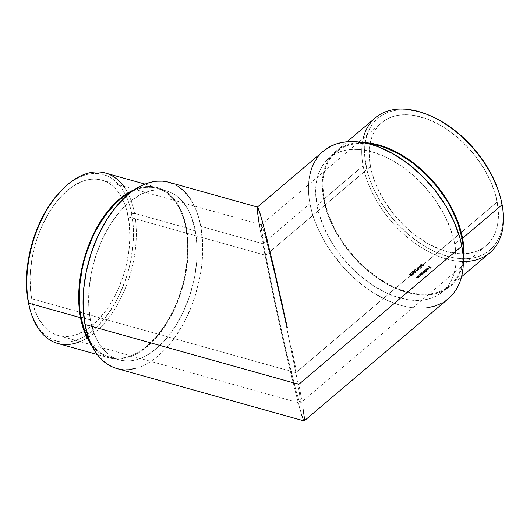 <?xml version="1.0" encoding="UTF-8"?>
<svg xmlns="http://www.w3.org/2000/svg" width="530" height="530" viewBox="0 0 530 530"><rect width="100%" height="100%" fill="white"/><g stroke="black" fill="none" stroke-linecap="round" stroke-linejoin="round"><path stroke-width="0.4" stroke-dasharray="2.65 1.99" d="M467.612 261.376A88.49 54.842 49.7 0 1 446.551 258.991L447.433 256.308A86.483 53.603 -130.3 0 0 500.413 197.339M431.182 116.136A86.483 53.603 -130.3 0 0 420.204 112.201L431.731 116.381M29.382 306.943A86.483 50.039 105.6 0 0 95.526 328.176A86.483 50.039 105.6 0 0 131.758 213.915L134.534 213.338A88.49 51.198 -74.4 0 1 80.07 341.611M186.421 227.86A88.49 51.198 -74.4 0 1 168.262 320.948A88.49 51.198 -74.4 0 1 109.611 357.982A88.49 51.198 -74.4 0 1 91.432 344.752L97.156 351.065L101.349 354.252L105.848 356.657L110.618 358.247L115.606 359.015L120.774 358.956L126.054 358.068L131.407 356.352L136.78 353.835L142.126 350.535L152.507 341.737L162.16 330.283L166.592 323.691L174.463 309.116L180.756 293.143L183.234 284.822L185.235 276.388L187.719 259.495L188.123 243.104L186.421 227.86L134.534 213.338L186.421 227.86L182.684 214.339L180.094 208.396L177.06 203.069L173.602 198.412L169.752 194.47L165.559 191.284L161.06 188.885L156.29 187.295L151.295 186.52L146.134 186.586L140.854 187.474L134.892 189.429A88.49 51.198 -74.4 0 1 157.297 187.554A88.49 51.198 -74.4 0 1 186.421 227.86M57.717 343.46A88.49 51.198 105.6 0 0 116.375 306.426A88.49 51.198 105.6 0 0 134.534 213.338A88.49 51.198 105.6 0 0 105.41 173.038M90.398 319.915L84.005 318.119L90.398 319.915L88.715 304.803L89.113 288.565L91.577 271.824L96.016 255.221L102.25 239.394L110.048 224.945L119.111 212.444L129.082 202.354L139.589 195.08L144.915 192.582L150.222 190.886L155.456 190.005L160.57 189.945L165.512 190.707L170.243 192.284L174.708 194.662L178.862 197.823L182.671 201.725L186.096 206.336L189.111 211.616L191.674 217.512L195.378 230.908A87.689 50.734 -74.4 0 1 177.384 323.148A87.689 50.734 -74.4 0 1 119.257 359.85A87.689 50.734 -74.4 0 1 90.398 319.915A87.689 50.734 -74.4 0 1 108.392 227.668A87.689 50.734 -74.4 0 1 166.519 190.966A87.689 50.734 -74.4 0 1 195.378 230.908L197.061 246.013L196.663 262.251L194.199 278.992L189.766 295.601L183.526 311.428L175.728 325.87L166.665 338.378L156.695 348.462L146.187 355.743L140.861 358.24L135.554 359.936L130.32 360.817L125.206 360.877L120.264 360.115L115.533 358.532L111.075 356.153L106.914 353L103.105 349.098L99.68 344.48L96.665 339.2L94.101 333.31L90.398 319.915M185.944 228.271L195.378 230.908L185.944 228.271A87.689 50.734 105.6 0 0 157.085 188.329A87.689 50.734 105.6 0 0 131.784 191.588L140.788 188.243L146.022 187.362L151.136 187.302L156.078 188.064L160.809 189.647L165.267 192.026L169.428 195.179L173.237 199.088L176.662 203.699L179.677 208.979L182.24 214.869L185.944 228.271A87.689 50.734 105.6 0 1 167.95 320.511A87.689 50.734 105.6 0 1 109.823 357.213A87.689 50.734 105.6 0 1 89.895 341.293L93.671 346.454L97.48 350.356L101.641 353.517L106.099 355.895L110.83 357.472L115.772 358.234L120.886 358.174L126.12 357.293L131.427 355.597L136.753 353.099L142.047 349.833L147.261 345.825L157.231 335.742L166.294 323.234L174.092 308.791L177.424 301.007L182.784 284.716L184.765 276.355L187.229 259.614L187.627 243.376L185.944 228.271M375.392 117.779A88.49 54.842 -130.3 0 0 363.116 165.817L323.572 199.346L327.626 214.107L330.607 221.586L338.345 236.4L348.183 250.531L359.751 263.45L372.597 274.646L386.231 283.702L393.18 287.306L407.007 292.52L413.751 294.07L420.297 294.899L426.577 294.991L432.54 294.349L438.125 292.984L443.272 290.904L447.936 288.121L452.07 284.676L455.634 280.602L458.602 275.925L460.934 270.704L463.339 261.071A88.49 54.842 49.7 0 1 450.301 286.293A88.49 54.842 49.7 0 1 377.83 278.442A88.49 54.842 49.7 0 1 323.572 199.346L363.116 165.817A88.49 54.842 -130.3 0 0 446.551 258.991A88.49 54.842 -130.3 0 0 489.846 252.764M317.013 205.62L324.201 199.525A87.689 54.345 -130.3 0 0 377.969 277.906A87.689 54.345 -130.3 0 0 449.778 285.683A87.689 54.345 -130.3 0 0 463.167 256.421L461.988 264.563L460.318 270.234L458.006 275.408L455.071 280.039L451.533 284.087L447.439 287.498L442.815 290.248L437.714 292.308L432.182 293.666L426.279 294.302L420.051 294.21L413.566 293.388L400.064 289.612L393.174 286.69L379.473 278.919L366.29 268.836L354.133 256.825L343.48 243.363L334.728 228.947L328.216 214.147L324.201 199.525L317.013 205.62L318.696 212.874L323.982 227.655L331.654 242.336L336.292 249.458L341.4 256.341L352.861 269.141L359.101 274.931L372.279 285.014L385.986 292.785L392.869 295.707L406.371 299.483L412.857 300.305L419.084 300.397L424.994 299.761L430.526 298.41L435.627 296.343L440.244 293.594L444.345 290.182L447.883 286.14L450.818 281.503L453.13 276.329L454.8 270.658L455.8 264.543L456.125 258.05L454.76 244.164A87.689 54.345 49.7 0 1 442.59 291.778A87.689 54.345 49.7 0 1 370.781 284A87.689 54.345 49.7 0 1 317.013 205.62A87.689 54.345 49.7 0 1 329.176 158.013A87.689 54.345 49.7 0 1 400.985 165.791A87.689 54.345 49.7 0 1 454.76 244.164L450.738 229.543L444.233 214.743L435.481 200.333L424.822 186.865L412.671 174.86L399.488 164.777L385.78 157.006L372.08 151.838L365.395 150.301L358.909 149.486L352.682 149.394L346.772 150.023L341.247 151.381L336.146 153.442L331.522 156.198L327.421 159.609L323.89 163.651L320.948 168.282L318.636 173.462L316.973 179.133L315.973 185.242L315.642 191.741L317.013 205.62M460.325 239.447L454.76 244.164L460.325 239.447M263.529 243.336L265.715 255.321L128.286 216.863A80.679 46.68 105.6 0 0 101.733 180.114A80.679 46.68 105.6 0 0 48.257 213.881A80.679 46.68 105.6 0 0 31.701 298.754L295.866 372.676L286.266 325.447L274.825 274.354L265.391 236.625L262.482 227.059L261.151 224.978L263.529 243.336L261.197 227.867L261.244 224.799L381.64 122.715A80.679 50.005 -130.3 0 0 370.45 166.519L265.715 255.321L263.529 243.336M101.733 180.114L261.336 224.78L262.482 227.059L265.391 236.625L274.825 274.354L286.266 325.447L295.866 372.676L497.186 201.983A80.679 50.005 -130.3 0 0 447.717 129.87A80.679 50.005 -130.3 0 0 381.64 122.715M116.832 368.529A96.692 55.948 105.6 0 0 180.929 328.057A96.692 55.948 105.6 0 0 200.771 226.336L262.721 243.674L274.222 300.285L287.936 361.513L299.245 406.735L302.729 418.197L303.485 420.051L304.021 420.886L304.326 420.694M301.477 398.692L298.86 384.329L301.477 398.692M304.266 417.229L303.306 409.803M301.769 415.341L294.17 387.278L283.411 341.91L274.222 300.285L262.721 243.674L309.937 203.639A96.692 59.93 -130.3 0 0 369.231 290.069A96.692 59.93 -130.3 0 0 448.42 298.648M304.021 420.886L302.729 418.197M58.247 335.503L300.238 403.224L300.377 400.13L299.576 393.936L295.866 372.676L31.701 298.754A80.679 46.68 105.6 0 0 58.247 335.503A80.679 46.68 105.6 0 0 111.731 301.736A80.679 46.68 105.6 0 0 128.286 216.863L265.715 255.321L275.308 302.55L286.756 353.642L296.19 391.372L299.099 400.938L300.43 403.019L299.099 400.938L296.19 391.372L286.756 353.642L275.308 302.55L265.715 255.321L370.45 166.519A80.679 50.005 -130.3 0 0 419.919 238.632A80.679 50.005 -130.3 0 0 485.997 245.787A80.679 50.005 -130.3 0 0 497.186 201.983L295.866 372.676L299.576 393.936L300.338 403.197L485.997 245.787M421.648 266.988L420.535 265.623L419.011 266.027L419.694 266.696L420.86 266.252L421.383 267.047L421.058 266.087L421.443 267.385L421.648 266.988M419.416 268.803A80.679 50.005 49.7 0 1 419.15 268.71L418.269 269.459L416.633 267.968L418.243 269.796L419.416 268.803A80.679 50.005 49.7 0 1 419.15 268.71L419.217 269.048A81.077 50.251 -130.3 0 0 419.475 269.141L418.243 269.796L419.416 268.803M415.175 270.658A80.679 50.005 49.7 0 1 414.917 270.558L414.182 271.181A80.679 50.005 -130.3 0 0 414.447 271.281L415.175 270.658A80.679 50.005 49.7 0 1 414.917 270.558L414.977 270.896A81.077 50.251 -130.3 0 0 415.242 270.989L414.506 271.612L415.175 270.658M413.466 273.599L412.267 273.732L411.724 272.215L410.432 273.308A80.679 50.005 -130.3 0 0 410.69 273.414L411.578 272.659L412.188 273.937L413.639 273.778L413.413 272.95L413.466 273.599M431.195 267.213A80.679 50.005 49.7 0 1 428.71 266.57L428.538 266.716A80.679 50.005 -130.3 0 0 429.75 267.041L428.995 267.683A80.679 50.005 -130.3 0 0 429.254 267.749L430.009 267.107A80.679 50.005 -130.3 0 0 430.771 267.299L430.016 267.941A80.679 50.005 -130.3 0 0 430.267 268.001L431.195 267.213A80.679 50.005 49.7 0 1 428.71 266.57L428.777 266.901A81.077 50.251 -130.3 0 0 431.261 267.551L431.195 267.213L430.267 268.001L431.195 267.213M428.359 269.69A80.679 50.005 49.7 0 1 425.809 269.028L425.636 269.174A80.679 50.005 -130.3 0 0 428.187 269.836L428.359 269.69A80.679 50.005 49.7 0 1 425.809 269.028L425.868 269.366A81.077 50.251 -130.3 0 0 428.419 270.028L428.359 269.69M423.689 272.884L423.41 273.407L422.417 273.394A81.077 50.251 49.7 0 1 421.429 273.129L421.602 272.983A81.077 50.251 -130.3 0 0 422.589 273.248L423.563 273.135L423.092 272.513A81.077 50.251 49.7 0 1 422.383 272.321L422.556 272.175A81.077 50.251 -130.3 0 0 423.483 272.427L424.51 272.327L424.099 271.724A81.077 50.251 49.7 0 1 423.337 271.512L423.271 271.181A80.679 50.005 -130.3 0 0 424.04 271.393L424.53 271.605L424.51 272.327L423.417 272.095A80.679 50.005 49.7 0 1 422.49 271.844L422.317 271.989A80.679 50.005 -130.3 0 0 423.026 272.181L423.569 272.4L423.563 273.135L422.529 272.917A80.679 50.005 49.7 0 1 421.542 272.652L421.37 272.791A80.679 50.005 -130.3 0 0 422.357 273.063L423.755 273.222L422.417 273.394A81.077 50.251 49.7 0 1 421.429 273.129L421.602 272.983A81.077 50.251 -130.3 0 0 422.589 273.248L423.563 273.135L423.092 272.513A81.077 50.251 49.7 0 1 422.383 272.321L422.556 272.175A81.077 50.251 -130.3 0 0 423.483 272.427L424.51 272.327L424.099 271.724A81.077 50.251 49.7 0 1 423.337 271.512L423.503 271.367A81.077 50.251 -130.3 0 0 425.325 271.85L425.153 271.996A81.077 50.251 49.7 0 1 424.841 271.916L424.775 271.585A80.679 50.005 -130.3 0 0 425.093 271.665L425.259 271.519A80.679 50.005 49.7 0 1 423.443 271.035L423.503 271.367A81.077 50.251 -130.3 0 0 425.325 271.85L425.153 271.996A81.077 50.251 49.7 0 1 424.841 271.916L423.755 273.222L423.761 272.34L424.775 271.585A80.679 50.005 -130.3 0 0 425.093 271.665L425.259 271.519A80.679 50.005 49.7 0 1 423.443 271.035L423.271 271.181A80.679 50.005 -130.3 0 0 424.04 271.393L424.503 271.95L423.417 272.095A80.679 50.005 49.7 0 1 422.49 271.844L422.317 271.989A80.679 50.005 -130.3 0 0 423.026 272.181L423.596 272.698L422.529 272.917A80.679 50.005 49.7 0 1 421.542 272.652L421.37 272.791A80.679 50.005 -130.3 0 0 422.357 273.063L422.98 273.149M420.992 275.136A80.679 50.005 49.7 0 1 419.177 274.653L419.005 274.798A80.679 50.005 -130.3 0 0 419.661 274.977L420.204 275.587L418.985 275.779A80.679 50.005 49.7 0 1 418.124 275.54L417.958 275.686A80.679 50.005 -130.3 0 0 418.885 275.945L420.065 275.905L420.495 275.196A80.679 50.005 -130.3 0 0 420.82 275.282L420.992 275.136A80.679 50.005 49.7 0 1 419.177 274.653L419.237 274.99A81.077 50.251 -130.3 0 0 421.058 275.474L420.992 275.136M419.382 276.501A80.679 50.005 49.7 0 1 417.567 276.017L417.395 276.163A80.679 50.005 -130.3 0 0 418.051 276.342L418.594 276.952L417.375 277.144A80.679 50.005 49.7 0 1 416.514 276.912L416.348 277.051A80.679 50.005 -130.3 0 0 417.276 277.309L418.455 277.269L418.885 276.561A80.679 50.005 -130.3 0 0 419.21 276.647L419.382 276.501A80.679 50.005 49.7 0 1 417.567 276.017L417.627 276.355A81.077 50.251 -130.3 0 0 419.449 276.839L419.382 276.501M421.383 274.805L421.555 274.659A80.679 50.005 49.7 0 1 421.217 274.573L422.357 273.944L421.847 273.308L420.429 273.573L420.051 274.268A80.679 50.005 49.7 0 1 419.733 274.176L419.561 274.321A80.679 50.005 -130.3 0 0 421.383 274.805L421.449 275.143A81.077 50.251 49.7 0 1 419.627 274.659L419.561 274.321A80.679 50.005 -130.3 0 0 421.383 274.805M426.385 271.367L426.551 271.221A80.679 50.005 49.7 0 1 425.471 270.956L426.624 270.32L426.213 269.717L424.888 269.849L424.318 270.644A80.679 50.005 49.7 0 1 424 270.558L423.834 270.704A80.679 50.005 -130.3 0 0 426.385 271.367L426.445 271.698A81.077 50.251 49.7 0 1 423.894 271.035L423.834 270.704A80.679 50.005 -130.3 0 0 426.385 271.367M426.968 268.273L428.233 267.941L426.988 268.995L427.558 269.055L428.929 268.233L427.577 267.796L426.716 268.233L426.67 268.829L426.968 268.273M409.637 273.911L409.491 274.606L410.71 275.183L412.419 274.659L411.273 273.851L409.637 273.911M413.201 271.373L412.486 271.486L412.651 272.36L414.592 272.751L415.348 272.109L415.069 271.777L415.374 272.639L414.321 273.116L412.446 272.526L412.486 271.486L412.552 271.824L413.937 271.579L413.87 271.241L412.665 272.082L412.863 272.546L412.552 271.923L413.201 271.373L412.863 272.546L413.99 272.254A81.077 50.251 -130.3 0 0 414.248 272.347L414.175 272.917L415.063 272.619L414.904 271.923L414.957 272.738L415.136 272.115L415.407 272.44L414.659 273.082L412.313 272.301L413.188 271.539L413.937 271.579L413.267 271.711L413.87 271.241L413.016 271.221L412.294 271.718L412.499 272.287L414.592 272.751L415.255 271.93L414.321 272.612L414.188 272.016A80.679 50.005 49.7 0 1 413.923 271.916L412.684 272.148L413.168 271.38M417.269 270.373L416.07 270.505L415.527 268.988L414.235 270.081A80.679 50.005 -130.3 0 0 414.5 270.187L415.381 269.439L415.99 270.711L417.441 270.552L417.216 269.724L417.269 270.373M420.595 267.802L420.151 267.862A80.679 50.005 49.7 0 1 417.872 267.001L417.7 267.147A80.679 50.005 -130.3 0 0 420.244 268.101L420.595 267.802M422.728 265.994L423.51 265.331L422.436 264.702L421.681 265.325L420.807 264.987L422.012 264.298L420.979 264.351L420.489 265.02L421.297 265.51L422.556 265.02L423.119 265.351L422.47 265.901A80.679 50.005 -130.3 0 0 422.728 265.994L423.51 265.331L423.576 265.662L422.794 266.325A81.077 50.251 49.7 0 1 422.536 266.232L422.47 265.901A80.679 50.005 -130.3 0 0 422.728 265.994M116.872 368.542L123.391 369.655L129.028 369.589M134.799 368.615L140.655 366.747L146.525 363.997L152.362 360.393L158.112 355.968L163.71 350.774L169.11 344.851L174.257 338.253L183.599 323.327L191.376 306.552L194.576 297.674L199.472 279.363L201.108 270.108L202.188 260.899L202.626 242.998L200.771 226.336L198.995 218.678L196.69 211.563L193.854 205.064L190.535 199.24M177.974 186.368L173.052 183.744M429.015 307.453L422.496 308.155L415.633 308.056L408.478 307.148L401.104 305.452L393.591 302.981L385.999 299.761L370.881 291.189L363.507 285.922L356.345 280.072L342.943 266.828L331.19 251.982L326.082 244.125L317.622 227.94L314.363 219.764L311.792 211.642L309.937 203.639L308.811 195.848L308.427 188.335L308.791 181.174L309.891 174.43M317.516 157.357L323.3 151.189M445.829 300.649L440.735 303.683M323.353 151.143A96.692 59.93 -130.3 0 0 309.937 203.639L262.721 243.674L259.223 224.183M295.541 367.257L291.659 348.144L295.541 367.257M287.353 327.719L282.801 306.764M257.56 207.111L257.308 210.768L258.269 218.194L262.721 243.674L200.771 226.336A96.692 55.948 105.6 0 0 168.944 182.294M367.423 143.498A87.689 54.345 -130.3 0 0 336.371 151.918A87.689 54.345 -130.3 0 0 324.201 199.525L322.83 185.646L323.161 179.147L324.161 173.038L325.831 167.361L328.143 162.187L331.078 157.556L334.615 153.514L338.71 150.103L343.334 147.347L348.435 145.286L353.967 143.928L359.87 143.292L367.423 143.498M500.426 197.392L502.751 210.231L503.096 216.956L502.771 223.362L501.784 229.391L500.141 234.982L497.862 240.09L494.967 244.655L491.476 248.643L487.434 252.008L482.876 254.725L477.848 256.758L472.389 258.097L466.566 258.719L460.424 258.633L454.025 257.825L447.433 256.308L433.918 251.213L427.127 247.689L413.804 238.838L407.398 233.604L395.413 221.759L389.947 215.273L380.328 201.453L372.769 186.977L369.854 179.663L367.548 172.396L364.885 158.271L364.541 151.553L364.865 145.147L365.852 139.118L367.495 133.52L369.774 128.419L372.669 123.848L376.161 119.859L380.202 116.494L384.76 113.784L389.788 111.744L395.248 110.412L401.071 109.783L407.212 109.876L413.612 110.684L420.204 112.201A86.483 53.603 -130.3 0 0 365.892 165.247A86.483 53.603 -130.3 0 0 447.433 256.308L446.551 258.991A88.49 54.842 49.7 0 1 363.116 165.817A88.49 54.842 49.7 0 1 363.262 138.297M370.45 166.519L372 173.191L376.863 186.798L383.919 200.3L392.889 213.186L403.436 224.965L409.173 230.292L415.149 235.174L427.577 243.429L440.244 249.411L446.518 251.472L458.635 253.638L464.366 253.724L469.805 253.141L474.893 251.889L479.584 249.994L483.837 247.464L487.607 244.323L490.859 240.6L493.562 236.34L495.689 231.577L497.226 226.356L498.147 220.732L498.127 208.489L495.636 195.312L490.773 181.71L483.718 168.209L474.748 155.316L469.646 149.261L458.463 138.217L446.333 128.936L440.059 125.08L427.392 119.098L414.97 115.62L409.001 114.871L403.27 114.785L397.831 115.368L392.743 116.613L388.053 118.515L383.8 121.045L380.03 124.186L376.777 127.902L374.074 132.162L371.947 136.925L370.41 142.146L369.191 153.746L370.45 166.519M335.848 151.308A88.49 54.842 49.7 0 0 323.572 199.346L322.194 185.341L322.525 178.789L323.532 172.614L325.215 166.89L327.547 161.67L330.515 156.993L334.079 152.918L338.213 149.473L342.877 146.697L348.025 144.611L353.609 143.246L362.858 142.563A88.49 54.842 49.7 0 0 335.848 151.308L347.09 141.775M62.268 189.508L71.517 181.803L76.737 178.577L81.991 176.119L87.225 174.443L92.386 173.575L97.434 173.515L102.31 174.264L106.967 175.821L111.373 178.166L115.474 181.28L119.23 185.136L122.609 189.687L125.577 194.888L128.108 200.704L130.175 207.064L132.845 221.189L133.421 228.814L133.03 244.833L130.599 261.343L128.644 269.591L126.226 277.72L120.072 293.335L116.401 300.662L108.047 314.018L98.613 325.215L93.605 329.865L88.464 333.82L83.243 337.04L77.989 339.505L72.756 341.174L67.595 342.049L62.553 342.102L57.677 341.353L53.013 339.796L48.614 337.451L44.513 334.337L40.757 330.481L37.372 325.937L34.404 320.729L31.873 314.913L29.395 307.002M31.701 298.754L33.178 305.147L37.464 316.503L43.387 325.606L46.892 329.196L50.714 332.105L54.822 334.291L59.174 335.742L63.719 336.444L68.43 336.391L73.246 335.576L78.129 334.019L87.901 328.713L97.368 320.69L106.166 310.249L110.207 304.24L117.382 290.95L123.119 276.388L125.378 268.796L128.571 253.386L129.89 238.136L129.3 223.647L126.809 210.47L124.881 204.534L119.747 194.258L116.593 190.012L113.089 186.421L109.266 183.512L105.159 181.326L100.813 179.875L96.261 179.173L91.557 179.226L86.741 180.041L81.858 181.598L72.087 186.904L62.619 194.927L58.114 199.87L49.774 211.377L42.599 224.667L39.538 231.829L36.861 239.235L32.78 254.513L30.515 269.916L30.091 277.481L30.687 291.97L31.701 298.754M123.556 186.222A88.49 51.198 -74.4 0 1 134.534 213.338L131.758 213.915A86.483 50.039 105.6 0 0 62.235 189.541M418.885 276.561A80.679 50.005 -130.3 0 0 419.21 276.647L419.276 276.978A81.077 50.251 49.7 0 1 418.945 276.898L418.064 277.727L417.276 277.309L418.713 277.104M418.587 277.356L418.117 276.68A81.077 50.251 49.7 0 1 417.454 276.494L417.395 276.163A80.679 50.005 -130.3 0 0 418.051 276.342L418.581 276.832L418.117 276.68A81.077 50.251 49.7 0 1 417.454 276.494L417.627 276.355A81.077 50.251 -130.3 0 0 419.449 276.839L419.276 276.978A81.077 50.251 49.7 0 1 418.945 276.898L418.614 277.548L417.335 277.64A81.077 50.251 49.7 0 1 416.408 277.389L416.348 277.051A80.679 50.005 -130.3 0 0 417.276 277.309L417.335 277.64A81.077 50.251 49.7 0 1 416.408 277.389L416.58 277.243A81.077 50.251 -130.3 0 0 417.435 277.475L417.375 277.144A80.679 50.005 49.7 0 1 416.514 276.912L416.58 277.243A81.077 50.251 -130.3 0 0 417.435 277.475L418.263 277.534L418.521 277.024L417.806 277.236L418.521 277.409L418.68 276.693M418.945 276.898L418.779 277.435M420.495 275.196A80.679 50.005 -130.3 0 0 420.82 275.282L420.886 275.613A81.077 50.251 49.7 0 1 420.555 275.534L419.674 276.362L418.885 275.945L420.323 275.739M420.197 275.991L419.727 275.315A81.077 50.251 49.7 0 1 419.064 275.13L419.005 274.798A80.679 50.005 -130.3 0 0 419.661 274.977L420.124 275.13L420.184 275.467L419.727 275.315A81.077 50.251 49.7 0 1 419.064 275.13L419.237 274.99A81.077 50.251 -130.3 0 0 421.058 275.474L420.886 275.613A81.077 50.251 49.7 0 1 420.555 275.534L420.224 276.183L418.945 276.276A81.077 50.251 49.7 0 1 418.018 276.024L417.958 275.686A80.679 50.005 -130.3 0 0 418.885 275.945L418.945 276.276A81.077 50.251 49.7 0 1 418.018 276.024L418.19 275.878A81.077 50.251 -130.3 0 0 419.044 276.11L418.985 275.779A80.679 50.005 49.7 0 1 418.124 275.54L418.19 275.878A81.077 50.251 -130.3 0 0 419.044 276.11L419.873 276.17L420.131 275.66L419.416 275.872L420.131 276.044L420.29 275.328M420.555 275.534L420.389 276.07M419.733 274.176L419.8 274.514A81.077 50.251 -130.3 0 0 420.111 274.6L420.051 274.268A80.679 50.005 49.7 0 1 419.733 274.176M420.27 273.685L420.336 274.023L422.178 273.725L422.211 274.527L422.39 273.692L421.946 273.334L422.456 274.023L421.284 274.911A81.077 50.251 -130.3 0 0 421.615 274.997L421.449 275.143A81.077 50.251 49.7 0 1 419.627 274.659L419.8 274.514A81.077 50.251 -130.3 0 0 420.111 274.6L420.336 274.023L422.006 273.666L421.065 273.328L420.051 274.268M422.152 274.195L421.284 274.911A81.077 50.251 -130.3 0 0 421.615 274.997L421.555 274.659A80.679 50.005 49.7 0 1 421.217 274.573L422.39 273.692M421.926 274.136L420.707 274.759L422.178 274.083L420.555 274.089L420.707 274.759L420.489 273.758L421.025 274.798L422.132 273.983L421.767 273.473L421.834 273.811L420.489 273.758L422.112 273.752L420.966 274.467L420.608 273.666L421.847 273.5L421.926 274.136L422.112 273.752M422.456 274.023L422.211 274.527M420.111 274.6L420.336 274.023M420.555 274.089L420.707 274.759M421.986 274.474L422.178 274.083M420.641 274.427L420.489 273.758M424.835 271.81L424.709 272.413L423.828 272.678L423.761 272.34L423.828 272.678L423.761 272.34L424.643 272.075L424.709 272.413L424.775 271.585M423.907 273.029L423.761 272.34M423.569 272.4L423.496 272.804M424.53 271.605L424.45 271.996M424.51 272.327L424.596 271.943M423.563 273.135L423.629 272.731M424 270.558L424.066 270.896A81.077 50.251 -130.3 0 0 424.384 270.982L424.318 270.644A80.679 50.005 49.7 0 1 424 270.558M424.537 270.068L424.603 270.406L426.445 270.108L426.478 270.909L426.657 270.068L426.213 269.717L426.723 270.406L425.537 271.287A81.077 50.251 -130.3 0 0 426.617 271.559L426.445 271.698A81.077 50.251 49.7 0 1 423.894 271.035L424.066 270.896A81.077 50.251 -130.3 0 0 424.384 270.982L424.603 270.406L426.213 269.717L424.537 270.068L424.318 270.644M426.418 270.572L425.537 271.287A81.077 50.251 -130.3 0 0 426.617 271.559L426.551 271.221A80.679 50.005 49.7 0 1 425.471 270.956L426.657 270.068L426.723 270.419M426.193 270.519L424.974 271.141L426.445 270.466L424.822 270.472L424.974 271.141L424.755 270.134L424.974 271.141L425.65 271.135L426.445 270.466L426.041 269.856L424.822 270.472L424.755 270.134L426.041 269.856L426.385 270.134L425.59 270.803L424.908 270.81L424.755 270.134L426.186 269.916L426.252 270.856M426.723 270.406L426.478 270.909M424.384 270.982L424.603 270.406M424.822 270.472L424.974 271.141M424.908 270.81L424.755 270.134M425.636 269.174A80.679 50.005 -130.3 0 0 428.187 269.836L428.253 270.168A81.077 50.251 49.7 0 1 425.703 269.505L425.636 269.174M425.703 269.505L425.868 269.366A81.077 50.251 -130.3 0 0 428.419 270.028L428.253 270.168A81.077 50.251 49.7 0 1 425.703 269.505M426.928 268.73L427.054 268.187L426.988 269.061L427.054 268.187L428.233 267.941L426.988 268.995L428.684 268.65L428.889 268.101L427.577 267.796L426.809 268.147L426.988 269.061L426.809 268.147L426.67 268.829M426.809 268.147L428.889 268.339L428.75 268.982L427.836 269.366L427.054 269.333L428.293 268.273L427.114 268.524L426.729 269.16L426.869 268.478L428.445 267.809L428.889 268.101L428.75 268.982L428.889 268.101M428.684 268.65L428.346 269.227L427.054 269.333L428.293 268.273L428.233 267.941L427.114 268.524L427.054 268.187M427.385 268.909L428.439 268.014L427.385 268.909L427.445 269.247L428.518 268.935L428.644 268.253L427.445 269.247L428.3 269.081L428.644 268.253L427.385 268.909L428.439 268.014L428.459 268.597L427.385 268.909M428.955 268.438L428.75 268.982M426.729 269.16L426.869 268.478M427.114 268.524L426.988 269.061M428.439 268.014L428.498 268.352M430.016 267.941A80.679 50.005 -130.3 0 0 430.267 268.001L430.333 268.332A81.077 50.251 49.7 0 1 430.082 268.273L430.837 267.63L430.771 267.299L430.016 267.941M430.009 267.107A80.679 50.005 -130.3 0 0 430.771 267.299L430.837 267.63A81.077 50.251 49.7 0 1 430.068 267.445L430.009 267.107L429.254 267.749L430.009 267.107M428.995 267.683A80.679 50.005 -130.3 0 0 429.254 267.749L429.313 268.081A81.077 50.251 49.7 0 1 429.061 268.014L429.75 267.041L428.995 267.683M428.538 266.716A80.679 50.005 -130.3 0 0 429.75 267.041L429.817 267.378A81.077 50.251 49.7 0 1 428.604 267.047L428.538 266.716M428.604 267.047L428.777 266.901A81.077 50.251 -130.3 0 0 431.261 267.551L430.333 268.332A81.077 50.251 49.7 0 1 430.082 268.273L430.837 267.63A81.077 50.251 49.7 0 1 430.068 267.445L429.313 268.081A81.077 50.251 49.7 0 1 429.061 268.014L429.817 267.378A81.077 50.251 49.7 0 1 428.604 267.047M411.532 273.944L409.558 273.97L411.598 274.282L411.532 273.944L412.353 274.692L412.294 275.302L412.294 274.354L411.532 273.944M412.353 274.692L412.294 275.302L411.3 275.593L410.24 275.037L412.234 274.971L411.3 275.593L409.558 274.938L409.558 273.97L409.491 274.606L410.306 275.375L409.432 274.626L410.147 274.07L411.598 274.282L412.486 274.99M409.842 274.593L409.763 274.129L410.386 273.884L411.976 274.407L412.029 275.216L411.366 274.089L411.426 274.421L409.875 274.414L409.909 274.924L411.24 275.408L411.969 274.885L410.412 274.898L410.478 275.229L409.909 274.924L409.816 274.076L411.87 274.321L412.068 274.765L411.439 275.077L409.683 274.341M412.161 274.971L410.677 274.229L409.783 274.785L411.485 275.408L412.042 274.739M413.241 273.089L413.453 274.01L413.241 273.089M413.533 273.354L412.459 273.844L411.724 272.215L410.432 273.308A80.679 50.005 -130.3 0 0 410.69 273.414L411.578 272.659L411.936 273.705L413.016 274.05L413.837 273.314L413.413 272.95L413.705 274.109L413.837 273.314M413.639 273.778L413.433 274.282L412.373 274.328L411.644 272.996L410.757 273.745A81.077 50.251 49.7 0 1 410.492 273.646L411.783 272.552L412.413 274.129L413.453 274.01L413.479 273.281L413.705 274.109L412.373 274.328L411.578 272.659L410.757 273.745A81.077 50.251 49.7 0 1 410.492 273.646L411.724 272.215L412.221 273.911L413.022 274.202L413.387 273.679M413.897 273.646L413.705 274.109M415.348 272.109L415.069 271.777M412.804 272.208L413.168 272.592L413.99 272.254A81.077 50.251 -130.3 0 0 414.248 272.347L414.288 272.943L414.897 272.4L414.175 272.917L414.188 272.016A80.679 50.005 49.7 0 1 413.923 271.916L413.99 272.254L412.552 271.923M414.182 271.181A80.679 50.005 -130.3 0 0 414.447 271.281L414.506 271.612A81.077 50.251 49.7 0 1 414.248 271.512L414.917 270.558L414.182 271.181M414.248 271.512L414.977 270.896A81.077 50.251 -130.3 0 0 415.242 270.989L414.506 271.612A81.077 50.251 49.7 0 1 414.248 271.512M417.05 269.863L417.256 270.784L417.05 269.863M417.441 270.552L417.07 271.115L416.05 271.049L415.381 269.439L414.559 270.525A81.077 50.251 49.7 0 1 414.301 270.419L415.527 268.988L416.136 270.837L417.17 270.85L417.282 270.055L417.507 270.89L416.176 271.102L415.447 269.77L414.559 270.525A81.077 50.251 49.7 0 1 414.301 270.419L415.593 269.326L416.328 270.949L417.256 270.784L417.342 270.141L416.269 270.618L415.527 268.988L414.235 270.081A80.679 50.005 -130.3 0 0 414.5 270.187L415.381 269.439L415.739 270.479L416.825 270.823L417.64 270.088L417.216 269.724L417.507 270.89L417.64 270.088M417.256 270.784L417.19 270.452M417.7 270.419L417.507 270.89M416.633 267.968L418.309 270.128L416.633 267.968M418.269 269.459L416.891 267.889L418.336 269.79L419.15 268.71L418.269 269.459M418.336 269.79L419.217 269.048A81.077 50.251 -130.3 0 0 419.475 269.141L418.309 270.128L416.699 268.306L418.336 269.79M417.7 267.147A80.679 50.005 -130.3 0 0 420.244 268.101L420.303 268.432A81.077 50.251 49.7 0 1 417.759 267.484L417.7 267.147M420.151 267.862A80.679 50.005 49.7 0 1 417.872 267.001L417.932 267.339A81.077 50.251 -130.3 0 0 420.217 268.2L420.449 267.617L420.151 267.862M420.217 268.2L420.661 268.134L420.303 268.432A81.077 50.251 49.7 0 1 417.759 267.484L417.932 267.339A81.077 50.251 -130.3 0 0 420.217 268.2M420.86 266.252L421.443 267.385L420.86 266.252L420.747 266.762L420.86 266.252M419.369 266.616L420.747 266.762L419.17 266.802L419.177 265.808L419.369 266.616M419.177 265.808L419.044 266.59L420.535 265.623L419.177 265.808L419.243 266.146L420.396 265.901L421.125 266.418L420.535 265.623L421.714 267.319L420.919 266.583L419.283 266.888L419.243 266.146M420.462 266.298L419.588 266.802L420.668 266.338L419.919 266.067L419.588 266.802L419.429 265.921L419.495 266.259L419.859 265.735L420.601 266.007L419.588 266.491L419.621 265.808L420.449 265.808L420.668 266.345M419.522 266.471L420.091 266.828L420.668 266.338L419.68 266.139L419.588 266.802M423.119 265.351L422.536 266.232L423.178 265.682L422.556 265.02L423.119 265.351M422.542 265.464L421.37 265.848L420.548 265.358L420.774 264.848L422.072 264.636L420.873 265.325L421.741 265.662L422.556 265.02L422.443 265.563L422.377 265.225L421.767 265.841L421.012 265.762L420.946 265.424L422.45 265.139L422.436 264.702L421.681 265.325L420.807 264.987L422.012 264.298L420.714 264.51L420.489 265.02L421.012 265.762L420.548 265.358L420.714 264.51L420.489 265.02M420.714 264.51L420.774 264.848L422.072 264.636L422.012 264.298L421.906 264.781L420.966 264.622L421.31 265.656L422.503 265.033L423.51 265.331L422.436 264.702L423.576 265.662L422.794 266.325A81.077 50.251 49.7 0 1 422.536 266.232L423.178 265.682L422.615 265.351M420.807 264.987L420.966 264.622M421.025 264.96L420.873 265.325M420.548 265.358L420.774 264.848M109.611 357.982L97.321 354.543M119.257 359.85L109.823 357.213M450.301 286.293L461.537 276.759M442.59 291.778L449.778 285.683M329.176 158.013L336.371 151.918M166.519 190.966L157.085 188.329M157.297 187.554L145.008 184.115M418.932 276.68L418.992 277.018M420.542 275.315L420.601 275.653M420.018 274.176L420.085 274.507M422.397 273.705L422.456 274.036M420.29 274.149L420.356 274.48M422.118 273.765L422.178 274.096M424.835 271.724L424.901 272.062M423.867 272.526L423.927 272.857M423.636 272.519L423.702 272.851M424.583 271.711L424.649 272.042M424.292 270.552L424.351 270.89M424.563 270.532L424.623 270.863M426.849 268.571L426.908 268.902M426.557 268.63L426.617 268.962M428.929 268.2L428.989 268.531M412.413 274.573L412.479 274.904M409.372 274.381L409.438 274.719M412.095 274.593L412.154 274.924M409.69 274.368L409.75 274.706M413.539 273.367L413.599 273.705M413.844 273.348L413.91 273.685M415.036 272.122L415.096 272.46M415.341 272.095L415.407 272.427M413.645 272.447L413.705 272.778M412.559 271.963L412.618 272.294M413.95 272.42L414.016 272.758M417.647 270.121L417.713 270.459M420.482 264.987L420.542 265.325M420.807 264.974L420.866 265.311"/><path stroke-width="0.79" d="M461.537 276.759L489.846 252.764A88.49 54.842 -130.3 0 0 502.122 204.719A88.49 54.842 -130.3 0 0 418.687 111.545A88.49 54.842 49.7 0 1 430.552 115.858A88.49 54.842 49.7 0 1 500.757 198.664A88.49 54.842 49.7 0 1 502.122 204.719A88.49 54.842 49.7 0 1 467.612 261.376M500.757 198.664L500.413 197.339A86.483 53.603 -130.3 0 0 431.798 116.414A86.483 53.603 -130.3 0 0 431.182 116.136M145.008 184.115L105.41 173.038A88.49 51.198 105.6 0 0 46.753 210.072A88.49 51.198 105.6 0 0 28.6 303.16L80.487 317.675L84.224 331.197L86.814 337.146L91.432 344.752A88.49 51.198 -74.4 0 1 80.487 317.675L28.6 303.16L28.223 301.702A86.483 50.039 105.6 0 0 29.382 306.943L29.779 308.52A88.49 51.198 -74.4 0 1 28.6 303.16A88.49 51.198 105.6 0 0 57.717 343.46L97.321 354.543M80.07 341.611A88.49 51.198 -74.4 0 1 29.779 308.52M90.246 341.843L87.231 336.563L84.667 330.667L80.964 317.271L79.864 309.898L79.281 302.166L79.679 285.928L82.143 269.187L84.124 260.826L86.576 252.578L92.816 236.751L96.539 229.318L105.006 215.776L114.573 204.428L119.647 199.717L124.861 195.702L131.784 191.588A87.689 50.734 105.6 0 0 80.964 317.271L84.005 318.119L80.964 317.271A87.689 50.734 105.6 0 0 89.895 341.293M462.577 238.248A88.49 54.842 49.7 0 1 463.339 261.071L463.955 252.253L462.577 238.248L502.122 204.719L462.577 238.248L458.523 223.488L451.958 208.555L443.126 194.013L437.966 187.064L426.398 174.151L413.552 162.948L406.801 158.132L392.968 150.288L379.142 145.074L372.398 143.524L362.858 142.563A88.49 54.842 49.7 0 1 462.577 238.248M461.948 238.069L460.325 239.447L461.948 238.069A87.689 54.345 -130.3 0 0 367.423 143.498L379.268 145.743L386.085 147.983L399.858 154.482L413.367 163.452L426.093 174.555L437.555 187.348L447.307 201.36L451.421 208.648L457.933 223.448L461.948 238.069A87.689 54.345 -130.3 0 1 463.167 256.421L462.968 245.138L461.948 238.069M304.22 420.906L448.42 298.648A96.692 59.93 -130.3 0 0 461.835 246.145L298.86 384.329L85.005 324.486A96.692 55.948 105.6 0 0 116.832 368.529L304.101 420.933M304.326 420.694L304.266 417.229L304.021 420.886M302.729 418.197L301.769 415.341M303.306 409.803L304.266 417.229M173.052 183.744L167.838 182.002L162.385 181.161L156.748 181.227L150.977 182.201L145.121 184.076L139.251 186.825L133.414 190.429L127.664 194.848L116.666 205.971L106.676 219.764L98.076 235.691L91.2 253.148L86.304 271.459L83.588 289.917L83.15 307.824L85.005 324.486L89.093 339.26L91.922 345.759L95.241 351.575L99.017 356.663L103.218 360.97L107.802 364.454L112.724 367.078L116.872 368.542M129.028 369.589L134.799 368.615M190.535 199.24L186.759 194.152L182.559 189.853L177.974 186.368M309.891 174.43L311.726 168.176L314.277 162.465L317.516 157.357M323.3 151.189L331.031 146.101L336.656 143.829L342.758 142.332L349.27 141.636L356.14 141.735L363.288 142.636L370.662 144.332L378.182 146.803L393.366 153.972L408.259 163.863L422.297 176.106L434.938 190.217L445.69 205.66L454.144 221.845L459.974 238.149L461.835 246.145L462.962 253.943L463.346 261.456L462.981 268.617L461.875 275.361L460.04 281.615L457.489 287.32L454.25 292.427L450.354 296.886L445.829 300.649M440.735 303.683L435.11 305.962L429.015 307.453M257.481 207.064L168.944 182.294A96.692 55.948 105.6 0 0 104.854 222.766A96.692 55.948 105.6 0 0 85.005 324.486L298.86 384.329L461.835 246.145A96.692 59.93 -130.3 0 0 402.542 159.715A96.692 59.93 -130.3 0 0 323.353 151.143L257.361 207.091M259.223 224.183L257.308 210.768L257.249 207.31L257.56 207.111L258.097 207.945L258.845 209.8L262.337 221.268L273.639 266.484L287.353 327.719M282.801 306.764L265.57 233.439L259.813 212.656L257.56 207.111M431.731 116.381L440.509 120.82L453.832 129.671L460.239 134.905L472.223 146.744L482.737 160.027L491.363 174.244L497.783 188.839L500.426 197.392M363.262 138.297A88.49 54.842 49.7 0 1 418.687 111.545A88.49 54.842 -130.3 0 0 375.392 117.779L347.09 141.775M29.395 307.002L27.136 294.428L26.5 278.893L27.918 262.555L31.336 246.026L36.623 229.954L43.579 214.955L51.933 201.599L62.268 189.508M134.892 189.429A88.49 51.198 -74.4 0 0 80.487 317.675L78.784 302.431L79.189 286.048L80.176 277.621L81.673 269.154L86.151 252.393L92.445 236.42L100.316 221.845L109.458 209.224L119.522 199.048L130.122 191.701L135.501 189.184M63.395 188.402L62.235 189.541A86.483 50.039 105.6 0 0 28.223 301.702L28.6 303.16A88.49 51.198 -74.4 0 1 63.395 188.402A88.49 51.198 -74.4 0 1 123.556 186.222M430.552 115.858L431.798 116.414"/></g></svg>
